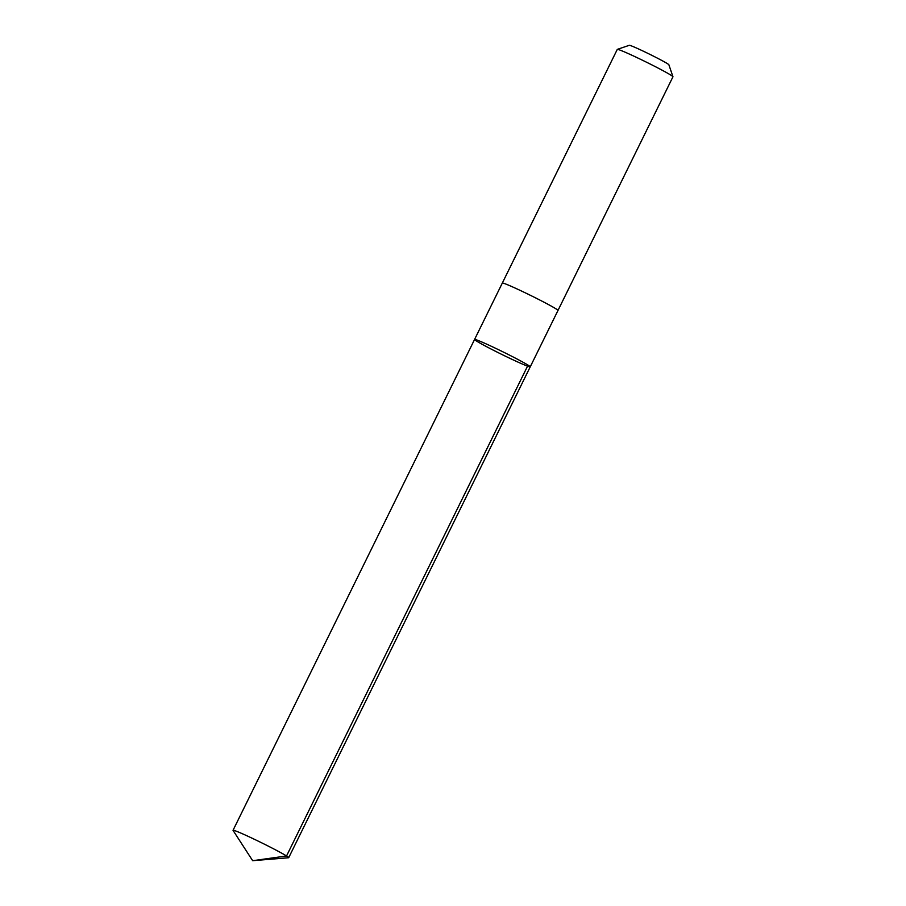 <?xml version="1.0" encoding="UTF-8"?>
<svg xmlns="http://www.w3.org/2000/svg" width="906" height="906" viewBox="0 0 906 906"><rect width="100%" height="100%" fill="white"/><g stroke="black" fill="none" stroke-linecap="round" stroke-linejoin="round"><path stroke-width="1.36" d="M474.574 339.456L617.292 49.4A31.019 1.404 26.2 0 1 617.348 49.366A31.019 1.404 26.2 0 1 630.565 54.62A31.019 1.404 26.2 0 1 658.436 68.256A31.019 1.404 26.2 0 1 672.954 76.727A31.019 1.404 26.2 0 1 672.954 76.795L557.983 310.452A31.019 1.404 26.2 0 1 557.96 310.475A31.019 1.404 26.2 0 0 544.019 302.208A31.019 1.404 26.2 0 0 515.593 288.278A31.019 1.404 26.2 0 0 502.309 283.057A31.019 1.404 26.2 0 1 502.309 283.057A31.019 1.404 26.2 0 1 515.593 288.278A31.019 1.404 26.2 0 1 544.019 302.208A31.019 1.404 26.2 0 1 557.983 310.452L530.225 366.851A31.019 1.404 -153.8 0 0 503.023 351.89A31.019 1.404 -153.8 0 0 474.574 339.456A31.019 1.404 -153.8 0 0 488.538 347.711A31.019 1.404 -153.8 0 0 516.952 361.63A31.019 1.404 -153.8 0 0 530.225 366.851A31.019 1.404 -153.8 0 0 503.023 351.89A31.019 1.404 -153.8 0 0 474.574 339.456L233.046 830.292A31.019 1.404 26.2 0 1 246.319 835.513A31.019 1.404 26.2 0 1 274.745 849.443A31.019 1.404 26.2 0 1 288.708 857.688A31.019 1.404 26.2 0 1 288.584 857.744L252.661 860.7L233.08 830.428A31.019 1.404 26.2 0 1 233.046 830.292M617.348 49.366L629.319 45.3A22.072 0.997 26.2 0 1 638.719 49.037A22.072 0.997 26.2 0 1 658.549 58.743A22.072 0.997 26.2 0 1 668.877 64.768L672.954 76.727M528.051 365.141L286.534 855.977L252.661 860.7M530.225 366.851L288.708 857.688"/></g></svg>
